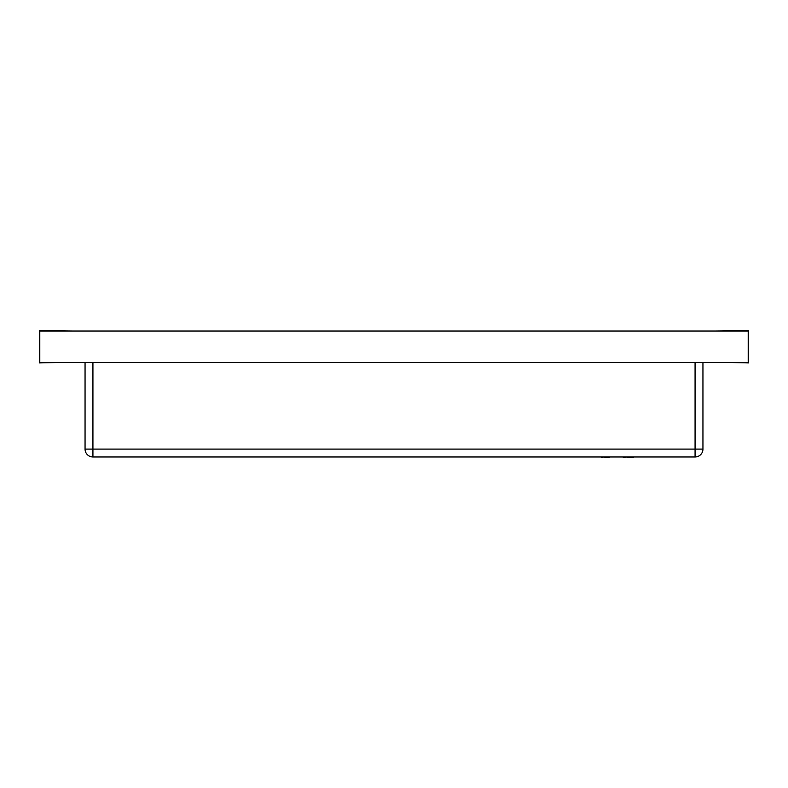 <?xml version="1.0" encoding="UTF-8"?>
<svg xmlns="http://www.w3.org/2000/svg" width="788" height="788" viewBox="0 0 788 788"><rect width="100%" height="100%" fill="white"/><g stroke="black" fill="none" stroke-linecap="round" stroke-linejoin="round"><path stroke-width="1.18" d="M702.945 362.519L702.945 449.101A7.87 7.87 0 0 1 695.075 456.971L92.925 456.971A7.87 7.87 0 0 1 85.055 449.101L85.055 362.519M374.714 331.029L402.264 331.029M418.004 331.029L445.555 331.029M461.295 331.029L488.846 331.029M748.206 331.029L39.794 331.029L39.794 362.519L748.206 362.519L748.206 331.029M72.851 331.029L39.4 330.635L39.4 362.913L57.11 362.519M730.89 362.519L748.6 362.913L748.6 330.635L715.149 331.029M92.925 362.519L92.925 456.971A7.87 7.87 0 0 1 85.055 449.101L695.075 449.101L695.075 362.519M609.252 457.365L602.879 456.971M602.879 457.365L600.811 456.971M609.912 456.971L621.899 456.971M669.82 456.971L633.71 456.971M633.345 457.365L625.101 456.971M623.259 457.365L624.539 456.971M625.101 457.365L624.539 457.365M685.107 456.971L670.706 456.971M587.7 456.971L515.086 456.971M702.945 449.101L695.075 449.101L695.075 456.971M92.925 456.971A7.87 7.87 0 0 1 85.055 449.101"/></g></svg>
